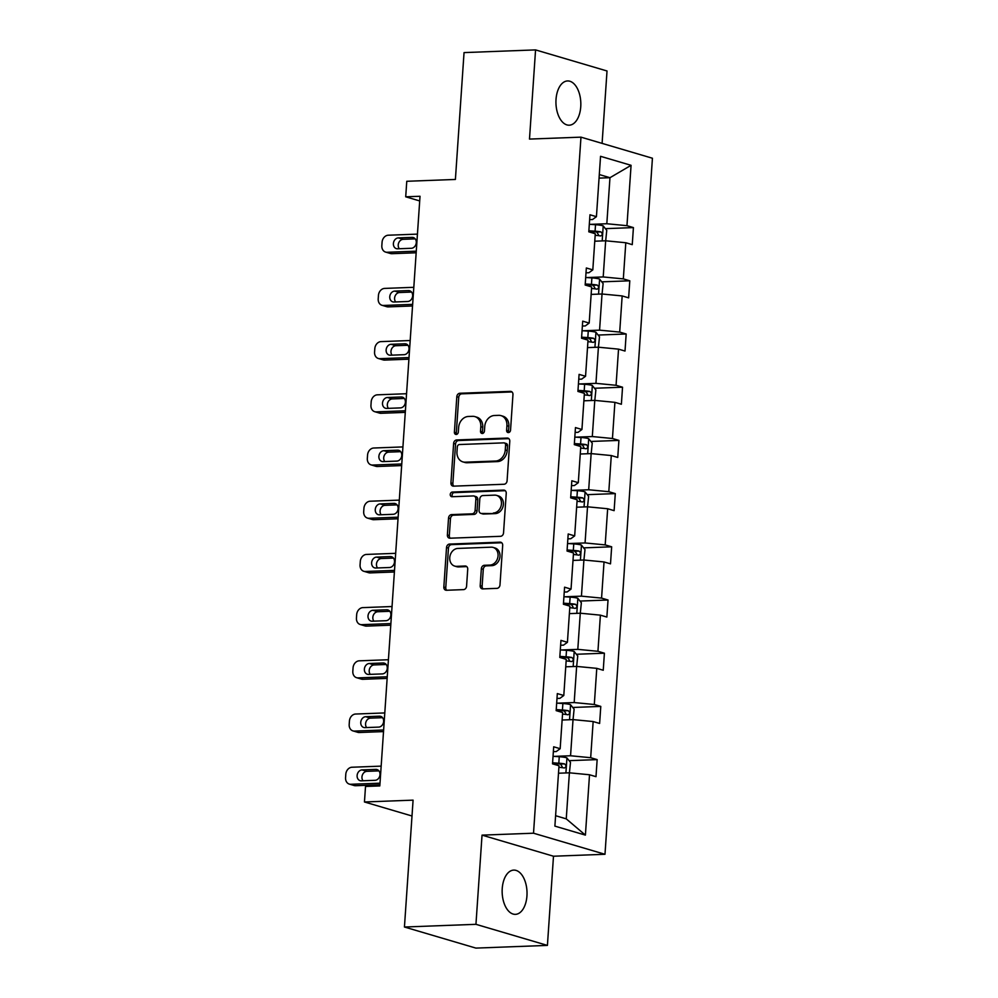 <?xml version="1.0" encoding="UTF-8"?>
<svg xmlns="http://www.w3.org/2000/svg" width="998" height="998" viewBox="0 0 998 998"><rect width="100%" height="100%" fill="white"/><g stroke="black" fill="none" stroke-linecap="round" stroke-linejoin="round"><path stroke-width="1.5" d="M508.419 432.583A2.383 1.934 -73.6 0 0 510.539 430.163L512.96 394.597A3.393 2.757 -73.6 0 0 511.113 391.453A3.393 2.757 -73.6 0 0 510.39 391.366L459.841 393.262A3.393 2.757 -73.6 0 0 456.81 396.717L454.389 432.284A2.383 1.934 -73.6 0 0 458.319 432.134L458.631 427.531A10.866 8.832 -73.6 0 1 468.349 416.478L472.553 416.328A10.866 8.832 -73.6 0 1 474.898 416.615A10.866 8.832 -73.6 0 1 480.811 426.695L480.5 431.298A2.383 1.934 -73.6 0 0 484.429 431.148L484.741 426.545A10.866 8.832 -73.6 0 1 494.459 415.492L498.663 415.343A10.866 8.832 -73.6 0 1 501.008 415.63A10.866 8.832 -73.6 0 1 506.922 425.709L506.61 430.313A2.383 1.934 -73.6 0 0 508.419 432.583M526.944 895.88A22.143 12.425 87.8 0 0 513.758 870.106A22.143 12.425 87.8 0 0 502.231 888.582A22.143 12.425 87.8 0 0 515.417 914.355A22.143 12.425 87.8 0 0 526.944 895.88M580.749 106.724A22.143 12.425 87.8 0 0 567.55 80.95A22.143 12.425 87.8 0 0 556.023 99.426A22.143 12.425 87.8 0 0 569.222 125.199A22.143 12.425 87.8 0 0 580.749 106.724M602.093 143.375L607.021 70.983L535.564 49.9L464.045 52.595L455.4 179.453L406.772 181.287L405.712 196.806L419.696 200.935M547.415 945.405L553.491 856.222L482.034 835.139L475.946 924.323L547.415 945.405L475.896 948.1L404.44 927.017L413.085 800.147L364.457 801.98L411.999 816.002M475.946 924.323L404.44 927.017M480.2 585.651A3.393 2.757 -73.6 0 0 482.046 588.808A3.393 2.757 -73.6 0 0 482.77 588.895L496.954 588.358A3.393 2.757 -73.6 0 0 499.986 584.903L502.68 545.407A3.393 2.757 -73.6 0 0 500.834 542.251A3.393 2.757 -73.6 0 0 500.098 542.163L449.562 544.072A3.393 2.757 -73.6 0 0 446.53 547.515L443.836 587.024A3.393 2.757 -73.6 0 0 445.682 590.167A3.393 2.757 -73.6 0 0 446.418 590.267L463.546 589.618A3.393 2.757 -73.6 0 0 466.577 586.163L467.725 569.259A3.393 2.757 -73.6 0 0 465.879 566.103A3.393 2.757 -73.6 0 0 465.155 566.016L456.66 566.34A9.082 7.385 -73.6 0 1 454.701 566.091A9.082 7.385 -73.6 0 1 449.898 556.472A9.082 7.385 -73.6 0 1 457.882 548.426L491.153 547.178A9.082 7.385 -73.6 0 1 493.112 547.415A9.082 7.385 -73.6 0 1 497.902 557.046A9.082 7.385 -73.6 0 1 489.931 565.08L484.379 565.292A3.393 2.757 -73.6 0 0 481.348 568.748L480.2 585.651L482.121 586.225A3.393 2.757 -73.6 0 0 483.094 588.882M364.457 801.98L365.518 786.461L379.814 785.925L420.021 196.269L405.712 196.806M482.034 835.139L533.518 833.205L580.973 137.15L652.43 158.233L604.988 854.288L533.518 833.205M535.564 49.9L529.489 139.084L580.973 137.15M504.052 484.255A3.393 2.757 -73.6 0 0 507.084 480.799L509.778 441.303A3.393 2.757 -73.6 0 0 507.932 438.147A3.393 2.757 -73.6 0 0 507.196 438.06L456.66 439.956A3.393 2.757 -73.6 0 0 453.628 443.411L450.934 482.907A3.393 2.757 -73.6 0 0 452.78 486.063A3.393 2.757 -73.6 0 0 453.516 486.151L504.052 484.255M506.236 493.349L503.541 532.857A3.393 2.757 -73.6 0 1 500.497 536.313L449.961 538.209A3.393 2.757 -73.6 0 1 449.225 538.122A3.393 2.757 -73.6 0 1 447.378 534.965L448.539 518.062A3.393 2.757 -73.6 0 1 451.57 514.606L472.066 513.833A3.393 2.757 -73.6 0 0 475.11 510.39L475.871 499.175A3.393 2.757 -73.6 0 0 474.025 496.018A3.393 2.757 -73.6 0 0 473.289 495.931L451.944 496.73A2.383 1.934 -73.6 0 1 452.269 492.039L503.653 490.105A3.393 2.757 -73.6 0 1 504.389 490.205A3.393 2.757 -73.6 0 1 506.236 493.349M554.888 826.119L559.005 765.753L552.53 763.844L553.69 746.791L560.165 748.7L562.635 712.547L556.16 710.638L557.321 693.585L563.795 695.494L566.253 659.341L559.791 657.433L560.951 640.379L567.425 642.3L569.883 606.148L563.408 604.239L564.581 587.186L571.043 589.094L573.513 552.942L567.039 551.033L568.199 533.98L574.673 535.889L577.143 499.736L570.669 497.827L571.829 480.774L578.304 482.683L580.761 446.543L574.299 444.634L575.459 427.581L581.934 429.489L584.391 393.337L577.917 391.428L579.09 374.375L585.552 376.283L588.022 340.131L581.547 338.222L582.707 321.169L589.182 323.078L591.652 286.937L585.177 285.029L586.337 267.975L592.812 269.884L595.27 233.732L588.808 231.823L589.968 214.77L596.43 216.678L600.547 156.312L631.073 165.319L626.956 225.685L633.418 227.594L632.258 244.647L625.796 242.739L623.326 278.891L629.8 280.8L628.628 297.853L622.166 295.932L619.696 332.084L626.17 333.993L625.01 351.046L618.535 349.138L616.065 385.29L622.54 387.199L621.38 404.252L614.905 402.344L612.448 438.496L618.91 440.405L617.75 457.458L611.287 455.55L608.817 491.69L615.292 493.598L614.119 510.652L607.657 508.743L605.187 544.896L611.662 546.804L610.502 563.858L604.027 561.949L601.569 598.101L608.032 600.01L606.871 617.063L600.397 615.155L597.939 651.295L604.401 653.203L603.241 670.257L596.779 668.348L594.309 704.501L600.784 706.409L599.623 723.463L593.149 721.554L590.679 757.707L597.153 759.615L595.993 776.669L589.519 774.76L585.402 835.114L554.888 826.119M562.124 720.02L573.027 719.608L570.557 755.76L554.002 756.384M570.557 755.76L590.679 757.707M569.546 719.745L570.569 704.738L574.112 709.179L573.039 719.608L593.149 721.554M553.366 751.656L556.26 751.544L560.165 748.7M565.754 666.814L576.644 666.415L574.187 702.555L557.633 703.178M574.187 702.555L594.309 704.501M573.176 666.539L574.199 651.544L577.742 655.973L576.669 666.415L596.779 668.348M556.996 698.45L559.89 698.338L563.795 695.494M569.371 613.62L580.275 613.209L577.805 649.361L561.25 649.985M577.805 649.361L597.939 651.295M576.807 613.333L577.83 598.338L581.36 602.767L580.3 613.209L600.397 615.155M560.614 645.244L563.521 645.145L567.425 642.3M573.002 560.414L583.905 560.003L581.435 596.155L564.88 596.779M581.435 596.155L601.569 598.101M583.905 560.003L604.027 561.949M564.244 592.051L567.151 591.939L571.043 589.094M576.632 507.209L587.523 506.809L585.065 542.949L568.511 543.573M585.065 542.949L605.187 544.896M587.523 506.809L607.657 508.743M567.874 538.845L570.769 538.733L574.673 535.889M580.25 454.015L591.153 453.603L588.695 489.756L572.128 490.38M588.695 489.756L608.817 491.69M591.153 453.603L611.287 455.55M571.505 485.639L574.399 485.539L578.304 482.683M583.88 400.809L594.783 400.398L592.313 436.55L575.759 437.174M592.313 436.55L612.448 438.496M591.315 400.535L592.338 385.527L595.868 389.969L594.808 400.398L614.905 402.344M575.122 432.446L578.029 432.334L581.934 429.489M587.51 347.603L598.413 347.204L595.943 383.344L579.389 383.968M595.943 383.344L616.065 385.29M594.933 347.329L595.956 332.322L599.499 336.763L598.426 347.204L618.535 349.138M578.753 379.24L581.647 379.128L585.552 376.283M591.14 294.41L602.031 293.998L599.573 330.151L583.019 330.775M599.573 330.151L619.696 332.084M598.563 294.123L599.586 279.128L603.129 283.557L602.056 293.998L622.166 295.932M582.383 326.034L585.277 325.934L589.182 323.078M594.758 241.204L605.661 240.792L603.204 276.945L586.637 277.569M603.204 276.945L623.326 278.891M602.193 240.93L603.216 225.922L606.759 230.363L605.686 240.792L625.796 242.739M586.001 272.841L588.907 272.728L592.812 269.884M599.062 178.118L609.965 177.706L606.821 223.739L590.267 224.363M606.821 223.739L626.956 225.685M631.073 165.319L609.965 177.706L599.311 174.563M553.491 856.222L604.988 854.288M555.599 815.703L566.253 818.859L569.396 772.814L558.493 773.225M589.631 219.635L592.538 219.523L596.43 216.678M565.916 772.939L566.939 757.944L570.482 762.385L569.421 772.814L589.519 774.76M585.402 835.114L566.253 818.859M605.387 228.654L633.418 227.594M601.757 281.848L629.8 280.8M598.139 335.054L626.17 333.993M594.509 388.259L622.54 387.199M590.878 441.453L618.91 440.405M587.248 494.659L615.292 493.598M583.63 547.865L611.662 546.804M580 601.058L608.032 600.01M576.37 654.264L604.401 653.203M572.74 707.47L600.784 706.409M569.122 760.663L597.153 759.615M508.968 432.471A2.383 1.934 -73.6 0 1 508.543 430.887L508.855 426.283A10.866 8.832 -73.6 0 0 502.942 416.203L501.008 415.63M474.898 416.615L476.832 417.189A10.866 8.832 -73.6 0 1 482.745 427.269L482.433 431.872A2.383 1.934 -73.6 0 0 482.857 433.456M511.999 391.94L461.775 393.836A3.393 2.757 -73.6 0 0 458.743 397.279L456.311 432.858A2.383 1.934 -73.6 0 0 456.735 434.442M508.818 438.633L458.593 440.53A3.393 2.757 -73.6 0 0 455.562 443.985L452.867 483.481A3.393 2.757 -73.6 0 0 453.828 486.138M505.599 445.133A2.383 1.934 -73.6 0 0 503.79 442.863L459.429 444.534A2.383 1.934 -73.6 0 0 457.309 446.942L456.972 451.795A10.866 8.832 -73.6 0 0 462.885 461.887A10.866 8.832 -73.6 0 0 465.23 462.174L495.557 461.039A10.866 8.832 -73.6 0 0 505.262 449.986L505.599 445.133L507.533 445.694A2.383 1.934 -73.6 0 0 506.236 443.499L504.302 442.925M462.885 461.887L464.819 462.448A10.866 8.832 -73.6 0 0 467.164 462.748L465.23 462.174M507.533 445.694L507.196 450.56A10.866 8.832 -73.6 0 1 497.478 461.6L467.164 462.748M474.025 496.018L475.959 496.592A3.393 2.757 -73.6 0 1 477.805 499.736L477.032 510.951A3.393 2.757 -73.6 0 1 474 514.407L453.504 515.18A3.393 2.757 -73.6 0 0 450.472 518.636L449.312 535.539A3.393 2.757 -73.6 0 0 450.285 538.196M505.262 490.692L454.202 492.613A2.383 1.934 -73.6 0 0 452.568 496.705M493.336 513.034A9.082 7.385 -73.6 0 0 501.308 505A9.082 7.385 -73.6 0 0 496.517 495.37A9.082 7.385 -73.6 0 0 494.559 495.133L482.832 495.569A3.393 2.757 -73.6 0 0 479.801 499.025L479.04 510.24A3.393 2.757 -73.6 0 0 480.886 513.384A3.393 2.757 -73.6 0 0 481.61 513.483L495.27 513.608A9.082 7.385 -73.6 0 0 503.241 505.562A9.082 7.385 -73.6 0 0 498.451 495.944L496.517 495.37M480.886 513.384L482.82 513.958A3.393 2.757 -73.6 0 0 483.543 514.045L481.61 513.483M495.27 513.608L483.543 514.045M493.112 547.415L495.045 547.989A9.082 7.385 -73.6 0 1 499.836 557.608A9.082 7.385 -73.6 0 1 491.864 565.654L486.313 565.866A3.393 2.757 -73.6 0 0 483.281 569.322L482.121 586.225M454.701 566.091L456.622 566.664A9.082 7.385 -73.6 0 0 458.593 566.914L456.66 566.34M466.765 566.602L458.593 566.914M501.72 542.75L451.495 544.634A3.393 2.757 -73.6 0 0 448.464 548.089L445.769 587.585A3.393 2.757 -73.6 0 0 446.73 590.255M603.216 225.922L603.116 225.81A9.169 1.41 -176.1 0 0 595.519 224.7L589.319 224.301M416.278 251.172L387.087 252.269A6.924 5.626 -73.6 0 1 385.602 252.082A6.924 5.626 -73.6 0 1 381.835 245.658L382.072 242.252A6.924 5.626 -73.6 0 1 388.247 235.216L417.438 234.118M416.166 252.781L391.915 253.692A6.924 5.626 106.4 0 1 390.43 253.504L385.602 252.082M415.205 238.871L403.167 239.32A5.539 4.503 -73.6 0 0 398.713 242.838A5.539 4.503 -73.6 0 0 399.287 248.739M595.17 235.303A9.169 1.41 3.9 0 1 600.596 235.965C602.655 235.029 602.742 233.657 600.883 231.873A9.169 1.41 -176.1 0 0 595.082 231.187L588.87 230.788M588.832 231.474L595.132 231.885A4.666 0.724 3.9 0 1 596.767 232.035L598.451 234.68M397.603 248.801L411.326 248.29A5.539 4.503 -73.6 0 0 416.191 243.387A5.539 4.503 -73.6 0 0 413.272 237.524A5.539 4.503 -73.6 0 0 412.074 237.374L398.339 237.898A5.539 4.503 -73.6 0 0 393.486 242.801A5.539 4.503 -73.6 0 0 396.406 248.664A5.539 4.503 -73.6 0 0 397.603 248.801M599.586 279.128L599.499 279.016A9.169 1.41 -176.1 0 0 591.889 277.906L585.689 277.506M412.648 304.365L383.469 305.463A6.924 5.626 -73.6 0 1 381.972 305.276A6.924 5.626 -73.6 0 1 378.205 298.864L378.442 295.445A6.924 5.626 -73.6 0 1 384.629 288.41L413.808 287.312M412.536 305.974L388.297 306.885A6.924 5.626 106.4 0 1 386.8 306.71L381.972 305.276M411.588 292.065L399.537 292.526A5.539 4.503 -73.6 0 0 395.083 296.044A5.539 4.503 -73.6 0 0 395.657 301.945M591.54 288.497A9.169 1.41 3.9 0 1 596.979 289.171C599.025 288.235 599.112 286.863 597.253 285.079A9.169 1.41 -176.1 0 0 591.452 284.38L585.252 283.981M585.202 284.68L591.515 285.079A4.666 0.724 3.9 0 1 593.136 285.228L594.833 287.886M393.973 302.007L407.695 301.496A5.539 4.503 -73.6 0 0 412.561 296.593A5.539 4.503 -73.6 0 0 409.642 290.73A5.539 4.503 -73.6 0 0 408.444 290.58L394.709 291.092A5.539 4.503 -73.6 0 0 389.856 295.994A5.539 4.503 -73.6 0 0 392.775 301.858A5.539 4.503 -73.6 0 0 393.973 302.007M595.956 332.322L595.868 332.209A9.169 1.41 -176.1 0 0 588.259 331.111L582.059 330.712M409.018 357.571L379.839 358.669A6.924 5.626 -73.6 0 1 378.342 358.482A6.924 5.626 -73.6 0 1 374.574 352.057L374.811 348.651A6.924 5.626 -73.6 0 1 380.999 341.615L410.178 340.518M408.906 359.18L384.667 360.091A6.924 5.626 106.4 0 1 383.17 359.904L378.342 358.482M407.957 345.271L395.919 345.72A5.539 4.503 -73.6 0 0 391.466 349.238A5.539 4.503 -73.6 0 0 392.039 355.151M587.909 341.703A9.169 1.41 3.9 0 1 593.348 342.376C595.394 341.428 595.494 340.069 593.623 338.285A9.169 1.41 -176.1 0 0 587.822 337.586L581.622 337.187M581.572 337.873L587.884 338.285A4.666 0.724 3.9 0 1 589.506 338.434L591.203 341.091M390.343 355.213L404.078 354.689A5.539 4.503 -73.6 0 0 408.931 349.799A5.539 4.503 -73.6 0 0 406.011 343.923A5.539 4.503 -73.6 0 0 404.814 343.786L391.091 344.298A5.539 4.503 -73.6 0 0 386.226 349.2A5.539 4.503 -73.6 0 0 389.145 355.063A5.539 4.503 -73.6 0 0 390.343 355.213M592.338 385.527L592.238 385.415A9.169 1.41 -176.1 0 0 584.641 384.305L578.428 383.906M405.388 410.777L376.209 411.875A6.924 5.626 -73.6 0 1 374.712 411.687A6.924 5.626 -73.6 0 1 370.957 405.263L371.181 401.857A6.924 5.626 -73.6 0 1 377.369 394.821L406.56 393.723M405.288 412.386L381.036 413.297A6.924 5.626 106.4 0 1 379.539 413.11L374.712 411.687M404.327 398.476L392.289 398.926A5.539 4.503 -73.6 0 0 387.835 402.444A5.539 4.503 -73.6 0 0 388.409 408.344M584.279 394.909A9.169 1.41 3.9 0 1 589.718 395.57C591.764 394.634 591.864 393.274 589.993 391.478A9.169 1.41 -176.1 0 0 584.192 390.792L577.992 390.393M577.942 391.079L584.254 391.49A4.666 0.724 3.9 0 1 585.888 391.64L587.572 394.285M386.713 408.419L400.447 407.895A5.539 4.503 -73.6 0 0 405.3 402.992A5.539 4.503 -73.6 0 0 402.381 397.129A5.539 4.503 -73.6 0 0 401.196 396.979L387.461 397.503A5.539 4.503 -73.6 0 0 382.596 402.406A5.539 4.503 -73.6 0 0 385.527 408.269A5.539 4.503 -73.6 0 0 386.713 408.419M591.178 453.603L592.251 443.162L588.62 438.621A9.169 1.41 -176.1 0 0 581.011 437.511L574.811 437.112M401.77 463.97L372.578 465.068A6.924 5.626 -73.6 0 1 371.094 464.881A6.924 5.626 -73.6 0 1 367.326 458.469L367.563 455.051A6.924 5.626 -73.6 0 1 373.739 448.015L402.93 446.917M401.658 465.579L377.406 466.503A6.924 5.626 106.4 0 1 375.922 466.316L371.094 464.881M400.697 451.67L388.659 452.131A5.539 4.503 -73.6 0 0 384.205 455.649A5.539 4.503 -73.6 0 0 384.779 461.55M580.661 448.114A9.169 1.41 3.9 0 1 586.088 448.776C588.146 447.84 588.234 446.468 586.375 444.684A9.169 1.41 -176.1 0 0 580.574 443.985L574.361 443.586M574.324 444.285L580.624 444.684A4.666 0.724 3.9 0 1 582.258 444.834L583.942 447.491M383.095 461.612L396.817 461.101A5.539 4.503 -73.6 0 0 401.683 456.198A5.539 4.503 -73.6 0 0 398.763 450.335A5.539 4.503 -73.6 0 0 397.566 450.185L383.831 450.697A5.539 4.503 -73.6 0 0 378.978 455.599A5.539 4.503 -73.6 0 0 381.897 461.463A5.539 4.503 -73.6 0 0 383.095 461.612M587.548 506.809L588.62 496.368L584.99 491.814A9.169 1.41 -176.1 0 0 577.38 490.717L571.18 490.317M398.14 517.176L368.961 518.274A6.924 5.626 -73.6 0 1 367.464 518.087A6.924 5.626 -73.6 0 1 363.696 511.662L363.933 508.256A6.924 5.626 -73.6 0 1 370.121 501.221L399.3 500.123M398.027 518.785L373.788 519.696A6.924 5.626 106.4 0 1 372.291 519.509L367.464 518.087M397.079 504.876L385.041 505.325A5.539 4.503 -73.6 0 0 380.575 508.843A5.539 4.503 -73.6 0 0 381.149 514.756M577.031 501.308A9.169 1.41 3.9 0 1 582.47 501.982C584.516 501.033 584.603 499.674 582.745 497.89A9.169 1.41 -176.1 0 0 576.944 497.191L570.744 496.792M570.694 497.478L577.006 497.89A4.666 0.724 3.9 0 1 578.628 498.039L580.325 500.697M379.465 514.818L393.187 514.294A5.539 4.503 -73.6 0 0 398.052 509.404A5.539 4.503 -73.6 0 0 395.133 503.541A5.539 4.503 -73.6 0 0 393.936 503.391L380.201 503.903A5.539 4.503 -73.6 0 0 375.348 508.805A5.539 4.503 -73.6 0 0 378.267 514.669A5.539 4.503 -73.6 0 0 379.465 514.818M583.93 560.003L584.99 549.574L581.36 545.02A9.169 1.41 -176.1 0 0 573.763 543.91L567.55 543.511M394.509 570.382L365.33 571.48A6.924 5.626 -73.6 0 1 363.833 571.293A6.924 5.626 -73.6 0 1 360.066 564.868L360.303 561.462A6.924 5.626 -73.6 0 1 366.491 554.426L395.67 553.329M394.397 571.991L370.158 572.902A6.924 5.626 106.4 0 1 368.661 572.715L363.833 571.293M393.449 558.082L381.411 558.531A5.539 4.503 -73.6 0 0 376.957 562.049A5.539 4.503 -73.6 0 0 377.531 567.949M573.401 554.514A9.169 1.41 3.9 0 1 578.84 555.175C580.886 554.239 580.986 552.88 579.114 551.083A9.169 1.41 -176.1 0 0 573.314 550.397L567.114 549.998M567.064 550.684L573.376 551.096A4.666 0.724 3.9 0 1 574.998 551.245L576.694 553.89M375.834 568.024L389.569 567.5A5.539 4.503 -73.6 0 0 394.422 562.598A5.539 4.503 -73.6 0 0 391.503 556.734A5.539 4.503 -73.6 0 0 390.305 556.585L376.583 557.109A5.539 4.503 -73.6 0 0 371.718 562.011A5.539 4.503 -73.6 0 0 374.637 567.874A5.539 4.503 -73.6 0 0 375.834 568.024M577.83 598.338L577.73 598.226A9.169 1.41 -176.1 0 0 570.132 597.116L563.932 596.717M390.879 623.575L361.7 624.673A6.924 5.626 -73.6 0 1 360.203 624.499A6.924 5.626 -73.6 0 1 356.448 618.074L356.673 614.656A6.924 5.626 -73.6 0 1 362.86 607.62L392.052 606.522M390.779 625.185L366.528 626.108A6.924 5.626 106.4 0 1 365.031 625.921L360.203 624.499M389.819 611.275L377.78 611.737A5.539 4.503 -73.6 0 0 373.327 615.255A5.539 4.503 -73.6 0 0 373.901 621.155M569.783 607.72A9.169 1.41 3.9 0 1 575.21 608.381C577.256 607.445 577.355 606.073 575.497 604.289A9.169 1.41 -176.1 0 0 569.683 603.603L563.483 603.191M563.433 603.89L569.746 604.289A4.666 0.724 3.9 0 1 571.38 604.439L573.064 607.096M372.204 621.218L385.939 620.706A5.539 4.503 -73.6 0 0 390.792 615.803A5.539 4.503 -73.6 0 0 387.873 609.94A5.539 4.503 -73.6 0 0 386.688 609.79L372.953 610.302A5.539 4.503 -73.6 0 0 368.1 615.205A5.539 4.503 -73.6 0 0 371.019 621.068A5.539 4.503 -73.6 0 0 372.204 621.218M574.199 651.544L574.112 651.42A9.169 1.41 -176.1 0 0 566.502 650.322L560.302 649.923M387.261 676.781L358.07 677.879A6.924 5.626 -73.6 0 1 356.585 677.692A6.924 5.626 -73.6 0 1 352.818 671.28L353.055 667.862A6.924 5.626 -73.6 0 1 359.243 660.826L388.422 659.728M387.149 678.39L362.898 679.301A6.924 5.626 106.4 0 1 361.413 679.114L356.585 677.692M386.189 664.481L374.15 664.93A5.539 4.503 -73.6 0 0 369.697 668.448A5.539 4.503 -73.6 0 0 370.27 674.361M566.153 660.913A9.169 1.41 3.9 0 1 571.58 661.587C573.638 660.639 573.725 659.279 571.866 657.495A9.169 1.41 -176.1 0 0 566.066 656.796L559.853 656.397M559.816 657.083L566.115 657.495A4.666 0.724 3.9 0 1 567.75 657.645L569.446 660.302M368.586 674.423L382.309 673.912A5.539 4.503 -73.6 0 0 387.174 669.009A5.539 4.503 -73.6 0 0 384.255 663.146A5.539 4.503 -73.6 0 0 383.057 662.996L369.322 663.508A5.539 4.503 -73.6 0 0 364.47 668.41A5.539 4.503 -73.6 0 0 367.389 674.274A5.539 4.503 -73.6 0 0 368.586 674.423M570.569 704.738L570.482 704.625A9.169 1.41 -176.1 0 0 562.872 703.515L556.672 703.116M383.631 729.987L354.452 731.085A6.924 5.626 -73.6 0 1 352.955 730.898A6.924 5.626 -73.6 0 1 349.188 724.473L349.425 721.067A6.924 5.626 -73.6 0 1 355.612 714.032L384.791 712.934M383.519 731.596L359.28 732.507A6.924 5.626 106.4 0 1 357.783 732.32L352.955 730.898M382.571 717.687L370.532 718.136A5.539 4.503 -73.6 0 0 366.066 721.654A5.539 4.503 -73.6 0 0 366.64 727.567M562.523 714.119A9.169 1.41 3.9 0 1 567.962 714.78C570.008 713.844 570.095 712.485 568.236 710.688A9.169 1.41 -176.1 0 0 562.435 710.002L556.235 709.603M556.185 710.289L562.498 710.701A4.666 0.724 3.9 0 1 564.12 710.85L565.816 713.508M364.956 727.629L378.691 727.105A5.539 4.503 -73.6 0 0 383.544 722.203A5.539 4.503 -73.6 0 0 380.625 716.339A5.539 4.503 -73.6 0 0 379.427 716.19L365.705 716.714A5.539 4.503 -73.6 0 0 360.839 721.616A5.539 4.503 -73.6 0 0 363.759 727.48A5.539 4.503 -73.6 0 0 364.956 727.629M566.939 757.944L566.852 757.831A9.169 1.41 -176.1 0 0 559.254 756.721L553.042 756.322M380.001 783.18L350.822 784.278A6.924 5.626 -73.6 0 1 349.325 784.104A6.924 5.626 -73.6 0 1 345.57 777.679L345.795 774.273A6.924 5.626 -73.6 0 1 351.982 767.237L381.161 766.127M379.889 784.79L355.65 785.713A6.924 5.626 106.4 0 1 354.153 785.526L349.325 784.104M378.941 770.88L366.902 771.342A5.539 4.503 -73.6 0 0 362.449 774.86A5.539 4.503 -73.6 0 0 363.023 780.76M558.892 767.325A9.169 1.41 3.9 0 1 564.332 767.986C566.377 767.05 566.477 765.678 564.606 763.894A9.169 1.41 -176.1 0 0 558.805 763.208L552.605 762.809M552.555 763.495L558.868 763.894A4.666 0.724 3.9 0 1 560.489 764.044L562.186 766.701M361.326 780.823L375.061 780.311A5.539 4.503 -73.6 0 0 379.914 775.409A5.539 4.503 -73.6 0 0 376.995 769.545A5.539 4.503 -73.6 0 0 375.797 769.396L362.074 769.907A5.539 4.503 -73.6 0 0 357.209 774.81A5.539 4.503 -73.6 0 0 360.128 780.673A5.539 4.503 -73.6 0 0 361.326 780.823M508.855 426.283L506.922 425.709M482.433 431.872L480.5 431.298M482.745 427.269L480.811 426.695M456.311 432.858L454.389 432.284M458.743 397.279L456.81 396.717M461.775 393.836L459.841 393.262M511.787 391.777L510.39 391.366M508.543 430.887L506.61 430.313M452.867 483.481L450.934 482.907M455.562 443.985L453.628 443.411M458.593 440.53L456.66 439.956M508.593 438.471L507.196 438.06M497.478 461.6L495.557 461.039M507.196 450.56L505.262 449.986M449.312 535.539L447.378 534.965M450.472 518.636L448.539 518.062M453.504 515.18L451.57 514.606M474 514.407L472.066 513.833M477.032 510.951L475.11 510.39M477.805 499.736L475.871 499.175M454.202 492.613L452.269 492.039M505.05 490.529L503.653 490.105M483.281 569.322L481.348 568.748M486.313 565.866L484.379 565.292M491.864 565.654L489.931 565.08M466.553 566.427L465.155 566.016M445.769 587.585L443.836 587.024M448.464 548.089L446.53 547.515M451.495 544.634L449.562 544.072M501.507 542.575L500.098 542.163M387.087 252.269L391.915 253.692M595.082 231.187L595.519 224.7M403.167 239.32L398.339 237.898M414.345 238.048L412.074 237.374M596.767 232.035L600.883 231.873M383.469 305.463L388.297 306.885M591.452 284.38L591.889 277.906M399.537 292.526L394.709 291.092M410.727 291.254L408.444 290.58M593.136 285.228L597.253 285.079M379.839 358.669L384.667 360.091M587.822 337.586L588.259 331.111M395.919 345.72L391.091 344.298M407.097 344.447L404.814 343.786M589.506 338.434L593.623 338.285M376.209 411.875L381.036 413.297M584.192 390.792L584.641 384.305M392.289 398.926L387.461 397.503M403.466 397.653L401.196 396.979M585.888 391.64L589.993 391.478M372.578 465.068L377.406 466.503M587.685 453.728L588.708 438.733M580.574 443.985L581.011 437.511M388.659 452.131L383.831 450.697M399.836 450.859L397.566 450.185M582.258 444.834L586.375 444.684M368.961 518.274L373.788 519.696M584.055 506.934L585.077 491.927M576.944 497.191L577.38 490.717M385.041 505.325L380.201 503.903M396.218 504.065L393.936 503.391M578.628 498.039L582.745 497.89M365.33 571.48L370.158 572.902M580.424 560.14L581.447 545.133M573.314 550.397L573.763 543.91M381.411 558.531L376.583 557.109M392.588 557.258L390.305 556.585M574.998 551.245L579.114 551.083M361.7 624.673L366.528 626.108M569.683 603.603L570.132 597.116M377.78 611.737L372.953 610.302M388.958 610.464L386.688 609.79M571.38 604.439L575.497 604.289M358.07 677.879L362.898 679.301M566.066 656.796L566.502 650.322M374.15 664.93L369.322 663.508M385.328 663.67L383.057 662.996M567.75 657.645L571.866 657.495M354.452 731.085L359.28 732.507M562.435 710.002L562.872 703.515M370.532 718.136L365.705 716.714M381.71 716.863L379.427 716.19M564.12 710.85L568.236 710.688M350.822 784.278L355.65 785.713M558.805 763.208L559.254 756.721M366.902 771.342L362.074 769.907M378.08 770.069L375.797 769.396M560.489 764.044L564.606 763.894"/></g></svg>
